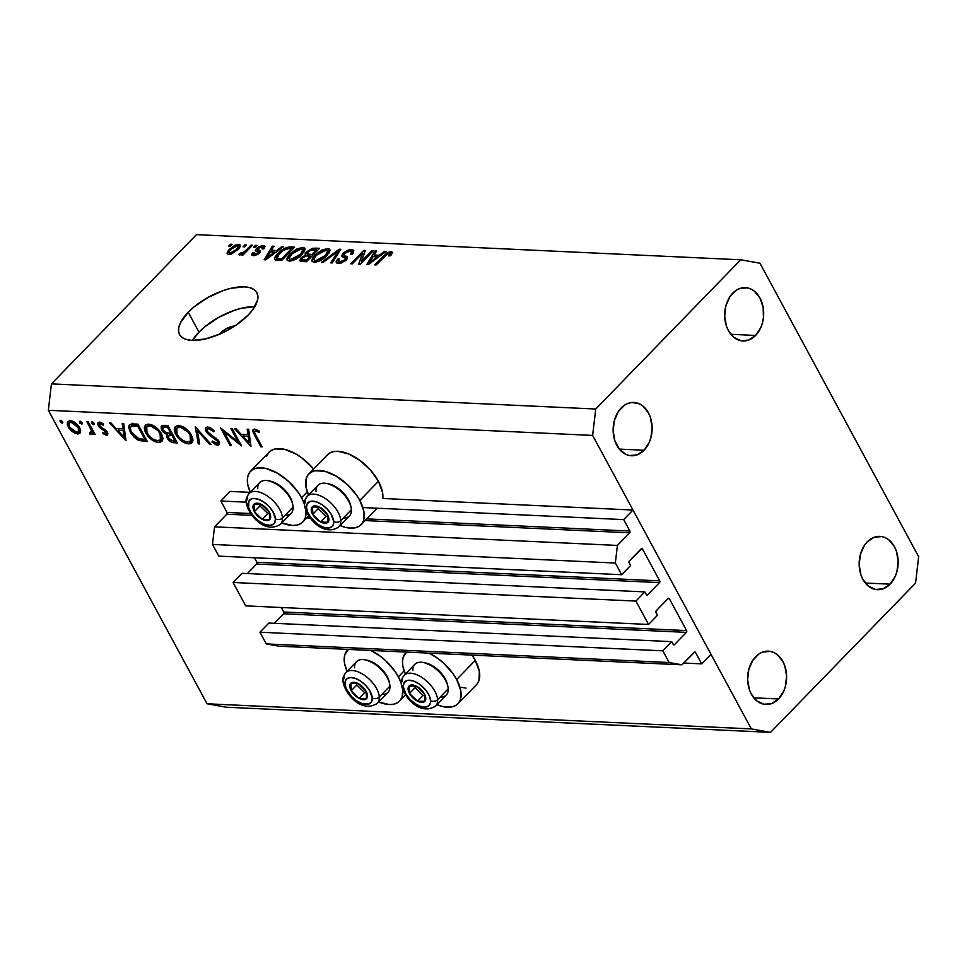 <?xml version="1.0" encoding="UTF-8"?>
<svg xmlns="http://www.w3.org/2000/svg" width="967" height="967" viewBox="0 0 967 967"><rect width="100%" height="100%" fill="white"/><g stroke="black" fill="none" stroke-linecap="round" stroke-linejoin="round"><path stroke-width="1.45" d="M230.122 491.429L220.827 501.003L246.138 502.163L220.827 501.003L227.015 512.437L250.538 513.525L227.015 512.437L220.827 501.003L230.122 491.429L250.175 492.36L230.122 491.429M362.927 507.554L623.691 519.605L632.986 510.032L382.811 498.476L632.986 510.032L710.987 654.296L701.691 663.858L695.503 652.423L694.064 652.35L695.503 652.423L694.91 651.939L681.953 664.812L669.14 662.516L662.818 650.827L671.739 641.653L673.479 644.711L674.507 644.614L686.401 632.37L283.536 613.767A1.257 0.919 92.6 0 0 283.742 612.002L686.606 630.605L669.394 598.766L668.112 598.537L656.218 610.781L655.856 612.111L657.487 615.278L648.567 624.464L245.703 605.862L233.059 582.485L635.923 601.087L644.844 591.901L646.585 594.959L647.6 594.862L659.506 582.617L256.642 564.027A1.257 0.919 92.6 0 0 256.847 562.262L659.712 580.865L642.499 549.026L641.061 548.954L642.499 549.026L641.895 548.543L629.312 561.041L628.961 562.359L630.593 565.538L621.66 574.724L615.35 563.036L617.405 545.424L629.674 532.805L365.067 520.584L629.674 532.805L629.88 531.04L623.691 519.605L362.927 507.554M366.711 518.892L629.88 531.04A1.257 0.919 -87.4 0 1 629.674 532.805L617.405 545.424L214.541 526.834L617.405 545.424L615.35 563.036L212.486 544.433L615.35 563.036L621.66 574.724L218.808 556.122L621.66 574.724L630.593 565.538L629.106 562.806A1.257 0.919 -87.4 0 1 629.312 561.041L641.218 548.797A1.257 0.919 -87.4 0 1 642.499 549.026L659.712 580.865A1.257 0.919 -87.4 0 1 659.506 582.617L256.642 564.027L247.383 573.552L256.642 564.027L256.847 562.262L659.712 580.865L659.506 582.617L647.6 594.862A1.257 0.919 -87.4 0 1 646.319 594.632L644.844 591.901L241.98 573.298L644.844 591.901L635.923 601.087L648.567 624.464L245.703 605.862L233.059 582.485L635.923 601.087L648.567 624.464L657.487 615.278L656.013 612.546A1.257 0.919 -87.4 0 1 656.218 610.781L668.112 598.537A1.257 0.919 -87.4 0 1 669.394 598.766L686.606 630.605A1.257 0.919 -87.4 0 1 686.401 632.37L283.536 613.767L274.277 623.292L283.536 613.767L283.742 612.002L686.606 630.605L686.401 632.37L674.507 644.614A1.257 0.919 -87.4 0 1 673.225 644.385L671.739 641.653L268.874 623.05L671.739 641.653L662.818 650.827L259.954 632.225L662.818 650.827L669.14 662.516L266.276 643.913L669.14 662.516L681.953 664.812L279.088 646.21L681.953 664.812L694.221 652.193A1.257 0.919 -87.4 0 1 695.503 652.423L701.691 663.858L683.693 663.024L701.691 663.858L710.987 654.296L632.986 510.032L623.691 519.605L629.88 531.04L366.711 518.892M226.81 514.202A1.257 0.919 92.6 0 0 227.015 512.437L226.81 514.202L214.541 526.834L212.486 544.433L218.808 556.122L212.486 544.433L214.541 526.834L226.81 514.202L251.904 515.363L226.81 514.202M310.189 518.046L306.781 517.889L310.189 518.046M254.418 557.766L256.847 562.262L254.418 557.766M646.439 594.814L647.6 594.862L646.439 594.814M241.98 573.298L233.059 582.485L241.98 573.298M281.312 607.506L283.742 612.002L281.312 607.506M673.334 644.554L674.507 644.614L673.334 644.554M268.874 623.05L259.954 632.225L266.276 643.913L279.088 646.21L266.276 643.913L259.954 632.225L268.874 623.05M219.4 334.256A12.559 5.464 151.6 0 1 220.416 333.119A12.559 5.464 151.6 0 1 234.848 325.903L225.988 328.937L219.122 334.618M471.739 654.732L475.256 660.388L456.666 679.523L453.148 673.866L443.805 663.289L438.353 658.781L429.106 653.136A36.42 19.207 44.2 0 1 456.666 679.523L475.256 660.388A36.42 19.207 -135.8 0 0 472.005 655.118M405.378 674.035A36.42 19.207 44.2 0 1 405.693 652.991A36.42 19.207 44.2 0 1 406.672 652.109L403.203 657.161L402.477 661.392L402.876 666.263L405.378 674.035M398.38 676.827A36.42 19.207 44.2 0 1 401.22 683.21L398.38 676.827L404.133 670.905L398.38 676.827L394.862 671.171L385.519 660.606L380.067 656.085L370.82 650.453A36.42 19.207 44.2 0 1 398.38 676.827M378.423 701.897L389.121 704.532L393.666 704.194L397.449 702.767L400.302 700.301L402.127 696.893L402.78 690.1A36.42 19.207 44.2 0 1 399.637 701.063A36.42 19.207 44.2 0 1 378.617 701.969M308.86 473.915A36.42 19.207 44.2 0 0 308.546 494.959L306.043 487.187L306.37 478.073L308.195 474.664L311.06 472.198L314.831 470.772L324.525 471.219L335.815 475.933L346.984 484.213L356.315 494.79L359.833 500.435L378.423 481.3A36.42 19.207 -135.8 0 0 352.29 455.638A36.42 19.207 -135.8 0 0 327.45 454.78L308.86 473.915A36.42 19.207 44.2 0 1 333.7 474.773A36.42 19.207 44.2 0 1 359.833 500.435L363.918 511.386L363.592 520.5L361.755 523.921L358.902 526.386L355.131 527.813L345.424 527.366L339.876 525.504M301.547 497.751A36.42 19.207 44.2 0 1 304.4 504.133L301.547 497.751L307.301 491.828L301.547 497.751L298.029 492.094L288.698 481.518L277.529 473.25L266.239 468.524L256.545 468.076L252.774 469.503L249.909 471.969L248.084 475.389L247.359 479.62L247.757 484.491L250.26 492.263A36.42 19.207 44.2 0 1 250.574 471.219A36.42 19.207 44.2 0 1 275.414 472.077A36.42 19.207 44.2 0 1 301.547 497.751M281.59 522.809L292.288 525.456L296.845 525.117L300.616 523.691L303.469 521.225L305.306 517.816L305.947 511.011A36.42 19.207 44.2 0 1 302.816 521.975A36.42 19.207 44.2 0 1 281.784 522.893M254.768 306.72A43.95 19.098 -28.4 0 0 198.984 332.128L188.227 312.232A43.95 19.098 151.6 0 1 227.741 289.133A43.95 19.098 151.6 0 1 256.896 292.711A43.95 19.098 151.6 0 1 248.229 315L235.984 325.154L228.708 329.65L221.032 333.542L205.657 338.897L192.203 340.408L186.849 339.622L182.703 337.834L179.922 335.126L178.605 331.584L178.822 327.342L180.551 322.591L188.227 312.232L193.883 307.035L207.748 297.582L223.196 290.571L230.787 288.335L244.252 286.836L249.607 287.622L253.753 289.399L256.533 292.119L257.838 295.66L257.633 299.891L252.725 309.754L248.229 315A43.95 19.098 151.6 0 1 208.715 338.099A43.95 19.098 151.6 0 1 179.56 334.522A43.95 19.098 151.6 0 1 188.227 312.232L198.984 332.128A43.95 19.098 -28.4 0 0 192.445 340.42L198.984 332.128L204.641 326.931L218.506 317.478L233.954 310.48L241.545 308.243L255.01 306.732M732.744 293.17A26.689 19.485 -87.4 0 1 745.412 287.646A26.689 19.485 -87.4 0 1 762.915 306.14A26.689 19.485 -87.4 0 1 755.602 335.452L730.847 334.304L755.602 335.452L760.787 327.62L762.455 322.845L763.434 317.756L763.156 307.373L759.977 298.041L754.405 291.188L750.96 289.036L747.273 287.852L739.658 288.553L736.044 290.402L729.88 296.748L725.891 305.765L724.682 316.088L726.447 326.133L728.369 330.569L733.953 337.423L741.085 340.759L748.688 340.058L755.602 335.452A26.689 19.485 -87.4 0 1 742.946 340.964A26.689 19.485 -87.4 0 1 725.443 322.47A26.689 19.485 -87.4 0 1 732.744 293.17M867.23 541.883A26.689 19.485 -87.4 0 1 879.885 536.371A26.689 19.485 -87.4 0 1 897.4 554.865A26.689 19.485 -87.4 0 1 890.087 584.165L865.332 583.028L890.087 584.165L895.273 576.332L896.941 571.57L898.15 561.247L896.385 551.202L894.463 546.766L888.891 539.912L885.446 537.761L881.747 536.576L874.144 537.277L867.23 541.883L864.365 545.461L860.376 554.49L859.167 564.801L860.932 574.857L862.854 579.293L868.439 586.147L875.57 589.483L883.173 588.782L890.087 584.165A26.689 19.485 -87.4 0 1 877.432 589.689A26.689 19.485 -87.4 0 1 859.929 571.195A26.689 19.485 -87.4 0 1 867.23 541.883M755.686 656.69A26.689 19.485 -87.4 0 1 768.342 651.166A26.689 19.485 -87.4 0 1 785.857 669.66A26.689 19.485 -87.4 0 1 778.544 698.972L753.789 697.823L778.544 698.972L783.729 691.139L785.397 686.365L786.606 676.054L784.841 665.997L782.919 661.561L777.335 654.707L773.902 652.556L770.203 651.371L762.6 652.072L758.986 653.922L752.822 660.268L748.833 669.285L747.624 679.608L749.389 689.652L751.311 694.088L756.895 700.942L764.027 704.278L771.63 703.577L778.544 698.972A26.689 19.485 -87.4 0 1 765.888 704.484A26.689 19.485 -87.4 0 1 748.385 685.99A26.689 19.485 -87.4 0 1 755.686 656.69M621.201 407.965A26.689 19.485 -87.4 0 1 633.868 402.441A26.689 19.485 -87.4 0 1 651.371 420.935A26.689 19.485 -87.4 0 1 644.058 450.247L619.303 449.099L644.058 450.247L649.244 442.415L650.912 437.652L652.121 427.329L650.356 417.273L648.434 412.836L642.862 405.983L639.417 403.831L631.91 402.49L628.115 403.348L624.501 405.197L618.336 411.543L614.347 420.56L613.138 430.883L614.903 440.928L619.363 449.184L625.842 454.369L629.541 455.554L637.144 454.865L644.058 450.247A26.689 19.485 -87.4 0 1 631.403 455.759A26.689 19.485 -87.4 0 1 613.9 437.265A26.689 19.485 -87.4 0 1 621.201 407.965M759.953 263.217L918.65 556.714L915.568 583.113L770.554 732.357L226.266 707.215L207.047 703.783L751.335 728.913L592.638 435.416L48.35 410.286L207.047 703.783L48.35 410.286L51.432 383.887L595.732 409.017L740.734 259.785L196.446 234.643L51.432 383.887L196.446 234.643L740.734 259.785L759.953 263.217L918.65 556.714L915.568 583.113L770.554 732.357L751.335 728.913L207.047 703.783L226.266 707.215L770.554 732.357L751.335 728.913L592.638 435.416L595.732 409.017L51.432 383.887L48.35 410.286L592.638 435.416L595.732 409.017L740.734 259.785L759.953 263.217M238.184 442.076L230.787 428.405L232.14 428.478L241.557 445.884L223.945 431.705L231.355 445.412L230.013 445.352L220.597 427.934L238.184 442.076L220.597 427.934L230.013 445.352L231.355 445.412L223.945 431.705L241.557 445.884L232.14 428.478L230.787 428.405L238.184 442.076L239.03 441.218L238.184 442.076M205.983 431.427L205.463 428.115L207.325 426.906L211.072 428.139L214.336 430.919L213.55 431.753L208.691 428.695L207.095 429.384L207.035 430.774L209.38 433.724L218.034 439.9L219.606 442.91L219.207 444.663L216.185 444.929L211.93 442.076L212.571 441.061L217.091 443.418L217.913 442.934L217.708 441.327L208.485 434.388L205.983 431.427L217.708 441.327L216.705 443.43L212.571 441.061L211.93 442.076L217.515 445.207L219.207 444.663L219.013 441.315L207.337 431.512L207.264 429.155L208.691 428.695L213.55 431.753L214.336 430.919L207.724 426.906L205.862 427.487L205.983 431.427L206.95 430.424L205.983 431.427M195.213 426.761L211.169 444.482L209.73 444.409L197.304 430.46L199.722 443.95L198.283 443.889L195.213 426.761L198.283 443.889L199.722 443.95L197.304 430.46L209.73 444.409L211.169 444.482L195.213 426.761M178.605 425.565L181.977 426.35L188.94 431.475L192.24 436.782L192.711 441.411L190.692 443.587L186.982 443.648L183.379 442.197L178.182 437.93L175.245 433.458L174.229 429.312L175.353 426.52L178.605 425.565L175.269 426.592L175.692 434.364C179.185 440.033 183.5 443.2 188.625 443.877L191.913 442.789L191.418 435.005C187.949 429.408 183.67 426.266 178.605 425.565M148.604 424.175L151.976 424.96L158.939 430.085L162.238 435.404L162.71 440.033L160.691 442.197L156.98 442.27L153.378 440.819L148.181 436.552L145.243 432.08L144.228 427.934L145.352 425.129L148.604 424.175L145.268 425.214L145.691 432.974C149.184 438.643 153.499 441.81 158.624 442.487L161.912 441.411L161.416 433.615C157.947 428.03 153.668 424.876 148.604 424.175M123.679 423.461L125.976 440.541L109.44 422.809L110.903 422.869L116.137 428.562L122.942 428.877L122.205 423.401L123.679 423.461L122.205 423.401L122.942 428.877L116.137 428.562L110.903 422.869L109.44 422.809L125.783 440.541L123.679 423.461M60.57 420.331L60.111 421.721L61.259 420.536L60.111 421.721L62.142 423.232L62.613 421.842L60.57 420.331L61.683 420.802L62.819 422.398L62.372 423.22L60.498 422.289L60.051 420.5M266.674 456.255L268.5 452.834L271.364 450.368L275.136 448.942L284.83 449.389L296.12 454.115L301.825 457.875L313.598 469.031A36.42 19.207 -135.8 0 0 269.164 452.085L250.574 471.219M326.786 455.53L329.65 453.064L333.422 451.637L337.967 451.299L348.676 453.946L360.111 460.57L370.566 470.18L378.423 481.3L382.509 492.263L382.811 498.476A36.42 19.207 -135.8 0 0 378.423 481.3L359.833 500.435A36.42 19.207 44.2 0 1 361.102 524.67A36.42 19.207 44.2 0 1 340.07 525.589M436.709 704.58L442.257 706.442L451.952 706.889L455.735 705.463L458.588 702.997L460.413 699.588L460.739 690.474L456.666 679.523A36.42 19.207 44.2 0 1 457.923 703.746L476.513 684.612A36.42 19.207 -135.8 0 0 475.256 660.388L479.33 671.34L479.003 680.454L477.178 683.862M465.997 688.093L460.848 687.307M79.596 427.595L80.539 430.001L80.152 432.914L78.061 433.953L74.93 433.337L69.008 428.308L67.303 424.573L67.376 422.482L69.322 420.838L72.803 421.334L76.659 423.884L79.596 427.595C77.094 423.546 74.024 421.274 70.373 420.79L67.932 421.515L68.246 427.076L72.199 431.669L77.493 433.953L79.91 433.228L80.539 432.044L79.596 427.595M79.995 421.225L79.536 422.627L80.684 421.431L79.536 422.627L81.566 424.126L82.255 423.413L81.566 424.126L82.026 422.736L80.539 421.358L82.026 422.736L81.99 424.054L79.923 423.183L79.463 421.407M91.273 434.594L93.654 431.753L92.808 432.624L93.823 434.485L94.669 433.627L93.823 434.485L95.165 434.558L88.287 421.83L86.945 421.769L88.287 421.83L95.165 434.558L93.823 434.485L92.808 432.624L92.01 434.461L89.858 434.098L89.871 432.781L91.539 432.515L91.514 430.871L86.945 421.769L91.381 430.4L89.858 434.098L92.349 434.207M92.107 421.793L91.647 423.183L92.808 421.987L91.647 423.183L93.678 424.694L94.379 423.981L93.678 424.694L94.15 423.292L92.651 421.914L94.15 423.292L94.101 424.61L92.034 423.739L91.587 421.963M107.337 432.08L107.905 433.99L106.89 435.259L102.587 433.349L102.901 432.297L105.79 433.712L106.165 432.406L98.912 426.689L97.691 424.235L98.368 422.325L100.411 422.277L103.529 423.993L103.264 425.129L99.734 423.8L99.541 425.649L107.337 432.08L105.766 430.097L100.568 426.882L99.806 427.644L106.019 432.08L105.524 433.724L102.901 432.297L102.587 433.349L106.37 435.283L107.893 433.712L106.37 435.283L107.555 434.932L107.337 432.08M130.182 432.044L128.635 427.088L129.433 424.743L131.79 423.921L137.906 424.126L147.322 441.532L137.87 439.961L134.002 437.12L130.182 432.044L139.188 440.541L147.322 441.532L137.906 424.126L129.397 424.767L130.182 432.044L131.053 431.137L130.182 432.044M163.846 425.323L167.907 425.504L177.324 442.922L171.63 442.257L167.92 439.236L166.65 436.637L167.025 434.618L163.338 432.225L161.259 429.01L161.199 426.435L163.846 425.323L161.525 425.976L161.731 430.037L167.025 434.618L167.291 438.244C169.346 441.339 171.715 442.85 174.398 442.777L177.324 442.922L167.907 425.504L163.846 425.323M248.676 429.239L250.973 446.319L234.449 428.574L235.912 428.647L241.146 434.328L247.939 434.642L247.201 429.167L248.676 429.239L247.201 429.167L247.939 434.642L241.146 434.328L235.912 428.647L234.449 428.574L250.973 446.319L248.676 429.239M255.518 430.859L254.49 431.487L254.78 433.095L262.13 446.839L260.788 446.766L252.762 431.367L253.124 429.469L254.623 429.07L259.325 431.246L259.265 432.551L255.518 430.859L259.265 432.551L259.325 431.246L254.623 429.07L253.064 429.529L254.43 435.017L260.788 446.766L262.13 446.839L255.868 435.247C254.236 432.878 254.116 431.415 255.518 430.859L256.303 429.469M361.38 261.404L371.739 250.731L373.298 250.804L360.28 264.196L358.624 264.124L362.673 253.161L352.29 263.834L350.731 263.761L363.749 250.368L365.417 250.441L361.38 261.404L365.417 250.441L363.749 250.368L350.731 263.761L352.29 263.834L362.673 253.161L358.624 264.124L360.28 264.196L373.298 250.804L371.739 250.731L372.319 251.819L371.739 250.731L361.38 261.404L361.96 262.48L361.38 261.404M342.983 253.306L347.165 250.477L350.55 249.631L353.632 250.332L353.499 252.605L352.121 254.369L350.392 254.478L351.553 252.665L351.021 251.444L348.616 251.251L345.751 252.375L343.865 254.889L347.516 257.089L346.67 259.555L341.363 262.964L336.879 263.048L336.153 261.634L337.701 259.156L339.429 259.059L338.39 261.017L340.154 261.815L343.055 261.09L345.412 259.071L345.437 258.056L341.726 256.05L342.983 253.306L342.197 256.606L345.642 258.419L344.808 259.797L339.888 261.803L338.462 261.259L339.429 259.059L337.701 259.156L336.262 262.492L338.426 263.375L346.343 259.905L347.516 257.077L343.901 254.974L344.578 253.33L349.849 251.178L351.48 251.891L350.392 254.478L352.121 254.369L353.789 250.562L351.505 249.619L353.293 252.931L351.505 249.619L342.983 253.306L345.678 258.274L342.983 253.306M321.455 262.408L339.187 249.232L340.807 249.305L332.273 262.903L330.666 262.831L338.559 250.84L323.075 262.48L321.455 262.408L323.075 262.48L338.559 250.84L330.666 262.831L332.273 262.903L340.807 249.305L339.187 249.232L339.961 250.658L339.187 249.232L321.455 262.408M327.583 248.519L329.578 249.172L330.013 250.344L327.027 255.481L318.687 261.332L314.577 262.262L312.208 261.537L311.845 259.797L313.381 256.92L321.189 250.356L327.583 248.519L321.189 250.356L314.988 255.095L311.966 261.211L314.227 262.262C319.074 261.731 323.329 259.482 327.027 255.481L329.965 250.816L329.82 249.498L327.583 248.519L329.542 252.121L327.583 248.519M302.647 247.371L304.641 248.023L305.076 249.196L302.091 254.333L293.75 260.183L289.653 261.114L287.272 260.389L286.909 258.648L288.444 255.772L296.253 249.208L302.647 247.371L296.253 249.208L290.052 253.946L287.03 260.063L289.29 261.102C294.137 260.582 298.404 258.322 302.091 254.333L305.028 249.667L304.883 248.35L302.647 247.371L304.605 250.973L302.647 247.371M276.671 250.526L281.868 246.585L283.488 246.658L265.683 259.833L264.16 259.76L272.38 246.15L273.999 246.222L271.425 250.284L276.671 250.526L271.425 250.284L273.999 246.222L272.38 246.15L264.16 259.76L265.683 259.833L283.488 246.658L281.868 246.585L282.364 247.504L281.868 246.585L276.671 250.526L277.13 251.372L276.671 250.526M228.647 246.126L230.497 244.216L232.056 244.288L230.206 246.198L228.647 246.126L230.206 246.198L232.056 244.288L230.497 244.216L231.089 245.292L230.497 244.216L228.647 246.126M229.372 249.353L234.884 245.267L238.039 244.409L240.034 244.929L239.925 247.02L238.269 249.196L231.717 253.934L229.01 254.502L227.124 253.729L227.354 251.94L229.372 249.353L227.148 253.765L228.756 254.49L237.846 249.643L240.167 245.135L238.559 244.409L239.949 246.972L238.559 244.409L229.372 249.353L229.989 250.501L229.372 249.353M243.055 246.79L244.917 244.881L246.476 244.953L244.615 246.863L243.055 246.79L244.615 246.863L246.476 244.953L244.917 244.881L245.497 245.956L244.917 244.881L243.055 246.79M246.053 250.211L250.961 245.159L252.52 245.231L243.055 254.974L241.496 254.901L243.007 253.342L240.324 254.853L238.644 254.623L240.457 253.04L243.116 252.677L246.053 250.211L243.841 252.182L238.523 254.394L239.478 254.986L243.007 253.342L241.496 254.901L243.055 254.974L252.52 245.231L250.961 245.159L251.541 246.234L250.961 245.159L246.053 250.211L246.633 251.287L246.053 250.211M253.584 247.286L255.433 245.364L256.992 245.437L255.131 247.347L253.584 247.286L255.131 247.347L256.992 245.437L255.433 245.364L256.013 246.44L255.433 245.364L253.584 247.286M254.744 254.236L254.321 252.58L252.592 252.689L254.188 255.626L252.592 252.689L251.71 254.925L253.451 255.639L259.603 253.016L260.449 250.936L258.685 249.849L260.087 252.447L257.742 249.244L258.237 248.35L261.731 246.936L262.13 248.942L263.858 248.845L264.873 246.21L263.193 245.545L256.448 248.519L259.132 253.475L256.448 248.519L257.911 247.262L262.432 245.558L264.97 246.5L263.858 248.845L262.13 248.942L262.831 247.516L261.731 246.936L258.237 248.35L257.766 249.305L260.123 250.586L260.449 251.807L255.711 255.348L252.822 255.566L251.625 254.369L252.592 252.689L254.321 252.58L253.777 253.777L254.744 254.236L257.863 253.136L258.068 252.218L255.348 250.683L256.448 248.519L255.373 250.743L258.153 252.302L257.863 253.136L253.813 253.874L254.72 255.566M277.88 253.475L286.341 247.54L294.597 247.177L281.578 260.57L274.664 259.555L274.966 257.222L277.88 253.475C274.87 256.315 273.975 258.491 275.208 260.014L281.578 260.57L294.597 247.177L290.173 246.972L291.079 248.652L290.173 246.972C285.567 247.334 281.47 249.498 277.88 253.475L278.484 254.587L277.88 253.475M306.551 251.831L312.389 248.314L319.533 248.326L306.515 261.719L300.761 261.368L299.734 260.546L301.45 257.536L305.427 255.215L305.125 253.801L306.551 251.831L305.427 255.215L301.015 257.947L299.818 260.788L306.515 261.719L319.533 248.326L314.916 248.108L315.822 249.788L314.916 248.108L306.551 251.831L307.24 253.112L306.551 251.831M379.33 255.264L384.528 251.323L386.147 251.408L368.342 264.571L366.831 264.499L375.051 250.888L376.671 250.961L374.096 255.022L379.33 255.264L374.096 255.022L376.671 250.961L375.051 250.888L366.831 264.499L368.342 264.571L386.147 251.408L384.528 251.323L385.023 252.242L384.528 251.323L379.33 255.264L379.789 256.11L379.33 255.264M389.677 253.016L388.722 255.88L390.45 255.784L392.687 252.508L391.272 251.456L392.336 253.439L391.272 251.456L392.687 252.508L390.45 255.784L388.722 255.88L390.245 253.209L387.767 253.559L376.26 264.934L374.7 264.873L387.03 252.786L391.272 251.456L383.536 255.772L374.7 264.873L376.26 264.934L387.138 253.958L389.677 253.016L391.212 254.962M237.169 245.799L238.112 246.222L235.09 246.307L231.028 249.329L229.227 251.734L230.146 253.1C228.647 252.544 228.937 251.287 231.028 249.329L237.169 245.799C238.68 246.355 238.378 247.612 236.286 249.583L236.842 250.622L236.286 249.583L230.146 253.1L230.762 254.236L229.203 252.677L230.134 254.394M243.587 254.418L243.007 253.342L243.587 254.418M238.523 254.394L239.478 254.986M241.218 254.454L240.457 253.04L241.218 254.454M241.81 254.116L241.339 253.257L241.81 254.116M244.53 253.451L243.841 252.182L244.53 253.451M263.193 245.545L264.499 247.963L263.193 245.545M261.731 246.936L263.592 248.857M257.79 249.353L259.712 252.895M258.685 249.849L257.742 249.244M258.358 254.079L257.863 253.136L258.358 254.079M258.89 253.668L258.153 252.302L258.89 253.668M273.153 247.564L272.38 246.15L273.153 247.564M272.331 251.964L271.425 250.284L272.331 251.964M274.64 252.073L269.442 255.904L269.89 256.726L269.442 255.904L266.276 258.407L266.662 259.108L266.276 258.407L270.422 251.879L274.64 252.073L275.075 252.883L274.64 252.073L270.422 251.879L266.276 258.407L274.64 252.073M277.046 258.443L281.542 258.926L291.514 248.664L286.921 248.652L283.911 249.861L278.182 254.937L276.888 256.92L277.046 258.443L279.427 253.572L283.198 250.32L288.843 248.543L291.514 248.664L292.094 249.74L291.514 248.664L281.542 258.926L282.122 260.002L281.542 258.926L278.907 258.805L279.814 260.486L278.907 258.805L277.046 258.443L278.109 260.413L276.816 258.189L278.012 260.401M290.656 255.07L290.052 253.946L290.656 255.07M296.736 250.115L296.253 249.208L296.736 250.115M300.556 254.236L290.801 259.543L291.526 260.885L289.157 258.745L289.278 257.113L291.563 254.055L301.148 248.93L302.792 249.691L300.556 254.236L301.124 255.288L300.556 254.236L302.611 251.577L302.816 249.74L301.619 248.978L298.694 249.305L292.505 253.136L289.036 258.455L290.511 259.519L294.004 258.914L300.556 254.236M302.973 261.561L301.015 257.947L302.973 261.561M305.862 256.025L305.427 255.215L305.862 256.025M310.359 256.086L306.479 260.087L307.059 261.163L306.479 260.087L303.928 259.966L304.835 261.646L303.928 259.966L301.982 259.494L302.792 257.802L305.959 256.013L310.359 256.086L310.951 257.162L310.359 256.086L306.406 255.953L302.792 257.802L302.03 259.567L306.479 260.087L310.359 256.086M316.451 249.824L311.882 254.514L312.462 255.59L311.882 254.514L309.017 254.381L309.923 256.062L309.017 254.381L307.216 253.85L308.122 251.891L311.688 249.776L316.451 249.824L317.031 250.9L316.451 249.824L310.697 250.09L308.122 251.891L307.192 253.813L311.882 254.514L316.451 249.824M315.593 256.219L314.988 255.095L315.593 256.219M321.673 251.263L321.189 250.356L321.673 251.263M325.492 255.397L315.738 260.691L316.463 262.045L314.082 259.893L314.215 258.274L316.499 255.215L326.072 250.078L327.728 250.852L325.492 255.397L326.06 256.436L325.492 255.397L327.547 252.725L327.571 250.622L325.528 250.09L322.265 250.985L316.136 255.602L314.215 258.274L314.118 259.954L315.738 260.691L318.941 260.063L325.492 255.397M337.749 254.176L337.108 252.979L337.749 254.176M339.151 251.94L338.559 250.84L339.151 251.94M347.298 258.685L345.872 256.037L347.298 258.685M338.45 260.546L337.701 259.156L338.45 260.546M340.626 263.169L339.888 261.803L340.626 263.169M345.352 260.812L344.808 259.797L345.352 260.812M346.404 259.833L345.642 258.419M363.713 255.083L362.673 253.161L363.713 255.083M364.752 252.23L363.749 250.368L364.752 252.23M375.812 252.314L375.051 250.888L375.812 252.314M375.003 256.702L374.096 255.022L375.003 256.702M377.299 256.811L372.102 260.643L372.549 261.465L372.102 260.643L368.947 263.145L369.321 263.858L368.947 263.145L373.081 256.618L377.299 256.811L377.746 257.621L377.299 256.811L373.081 256.618L368.947 263.145L377.299 256.811M384.117 256.859L383.536 255.772L384.117 256.859M230.146 253.1L235.017 250.767L237.846 247.673L238.1 246.21L239.163 248.156M347.093 671.34L344.59 663.58L344.192 658.696L344.917 654.466L348.386 649.413A36.42 19.207 44.2 0 0 347.407 650.295A36.42 19.207 44.2 0 0 347.093 671.34M457.923 703.746A36.42 19.207 44.2 0 1 436.903 704.665M80.636 430.726L77.493 433.953L80.636 430.726M72.96 430.883L72.199 431.669L72.96 430.883M69.141 426.157L68.246 427.076L69.141 426.157L69.588 427.124L69.322 422.954L72.368 421.177L71.232 422.349L78.242 427.523L79.052 426.689L78.242 427.523L78.46 431.826L76.659 432.394L69.588 427.124L73.927 431.5L78.122 432.092L79.004 430.69L78.702 428.502L75.063 423.909L72.114 422.47L69.757 422.627L68.923 423.631L69.141 426.145M71.026 420.742L71.377 421.963M79.983 429.952L80.612 430.073M90.91 433.023L89.858 434.098L90.91 433.023M93.195 430.907L90.68 433.035M92.373 429.372L91.381 430.4L92.373 429.372M90.1 425.178L89.254 426.048L90.1 425.178M103.3 432.612L102.587 433.349L103.3 432.612M107.397 432.201L105.524 433.724M106.817 431.258L106.019 432.08L106.817 431.258M105.79 430.11L105.028 430.907L105.79 430.11M103.614 428.623L102.744 429.517L103.614 428.623M98.235 425.661L99.806 427.644L100.556 426.87L99.541 425.649L100.375 423.691L103.264 425.129L103.529 423.993L99.456 422.132L98.054 422.567L98.235 425.661L99.25 424.61L98.235 425.661M101.402 422.639L100.375 423.691L101.402 422.639M99.504 423.957L100.375 423.691M124.223 427.547L122.942 428.877L124.223 427.547M124.054 437.144L117.817 430.375L119.437 428.707L117.817 430.375L123.184 430.617L124.465 429.3L123.184 430.617L124.054 437.144L125.335 435.827L124.054 437.144L123.184 430.617L117.817 430.375L124.054 437.144M146.186 439.441L144.288 441.387L146.186 439.441M140.433 439.272L139.188 440.541L140.433 439.272M132.552 424.888L132.382 423.897M132.346 423.256L132.769 425.625M137.519 425.843L145.014 439.683L145.848 438.813L145.014 439.683L139.079 438.933L131.536 432.104C129.88 429.046 129.953 427.015 131.754 426.012L133.772 423.933L131.754 426.012L135.803 425.77L137.423 424.102L135.803 425.77L138.366 424.972L137.519 425.843L131.161 426.35L130.327 428.284L131.041 431.101L133.784 435.307L136.891 437.906L145.014 439.683L137.519 425.843M130.968 426.52L131.754 426.012M162.903 438.667L158.624 442.487L162.335 438.667L161.525 438.583L163.085 438.655M146.573 432.08L145.691 432.974L146.573 432.08M148.048 425.516L147.939 424.175M147.951 424.102L148.072 425.661M160.703 438.438L161.537 438.583M157.585 440.698C153.427 440.154 149.909 437.592 147.044 433.047L146.682 426.918L150.949 424.598L149.619 425.963C153.741 426.507 157.222 429.034 160.075 433.567L160.897 432.72L160.075 433.567L160.413 439.731L157.585 440.698L159.76 440.251L161.247 437.676L160.449 434.304L158.056 430.69L150.937 426.145L147.891 426.169L146.102 427.825L146.368 431.572L149.087 435.936L153.318 439.32L157.585 440.698M176.224 440.892L174.398 442.777L176.224 440.892M168.246 437.277L167.291 438.244L168.246 437.277M170.663 433.7L168.548 435.887L171.086 435.452L172.501 434.002L171.086 435.452L172.839 434.618L171.993 435.488L175.003 441.073L173.178 440.988L168.621 438.281L168.536 435.899M168.125 433.494L167.025 434.618L168.125 433.494M162.686 429.058L161.731 430.037L162.686 429.058M175.849 440.203L175.003 441.073L175.849 440.203M171.026 433.7L167.218 433.325L163.085 430.097L163.012 427.607L165.611 427.136L167.231 425.48L165.611 427.136L167.521 427.233L168.367 426.362L167.521 427.233L171.026 433.7L171.872 432.829L171.026 433.7L167.521 427.233L162.891 427.752L162.879 429.686L164.922 432.189L171.026 433.7M168.621 438.281L171.111 440.565L175.003 441.073L171.993 435.488L168.657 435.791L168.621 438.281M192.904 440.058L188.625 443.877L192.336 440.045L191.526 439.973L193.086 440.045M176.574 433.458L175.692 434.364L176.574 433.458M178.049 426.894L177.94 425.565M177.952 425.492L178.073 427.039M190.704 439.828L191.539 439.973M187.586 442.088C183.428 441.532 179.91 438.982 177.046 434.425L176.683 428.296L180.95 425.988L179.62 427.354C183.742 427.885 187.223 430.424 190.076 434.945L190.898 434.098L190.076 434.945L190.414 441.121L187.586 442.088L190.523 441.012L191.236 439.066L190.451 435.682L188.045 432.08L180.938 427.535L177.892 427.559L176.103 429.215L176.369 432.962L179.088 437.326L183.319 440.71L187.586 442.088M210.443 443.672L209.73 444.409L210.443 443.672M198.03 429.723L197.304 430.46L198.03 429.723M199.492 442.644L198.283 443.889L199.492 442.644M209.875 427.474L208.691 428.695L209.875 427.474M219.63 443.031L217.515 445.207L219.63 443.031M212.764 441.23L211.93 442.076L212.764 441.23M219.195 441.653L216.705 443.43M218.518 440.505L217.708 441.327L218.518 440.505M216.27 438.244L215.508 439.03L216.27 438.244M213.369 436.359L212.559 437.205L213.369 436.359M224.634 431.004L223.945 431.705L224.634 431.004M230.859 444.482L230.013 445.352L230.859 444.482M249.232 433.325L247.939 434.642L249.232 433.325M249.063 442.922L242.814 436.153L244.433 434.485L242.814 436.153L248.181 436.395L249.462 435.077L248.181 436.395L249.063 442.922L250.344 441.605L249.063 442.922L248.181 436.395L242.814 436.153L249.063 442.922M261.622 445.908L260.788 446.766L261.622 445.908M255.276 434.135L254.43 435.017L255.276 434.135M257.621 430.134L256.63 431.149L257.621 430.134M312.74 512.317L312.667 514.359A10.988 5.79 44.2 0 1 311.265 510.044L312.692 510.395L312.74 512.317L312.692 510.395L311.265 510.044L312.667 514.359L318.24 520.584L324.912 523.304L327.982 522.253L328.768 520.923L328.538 517.079L326.048 512.57L321.975 508.606L315.302 505.886L312.232 506.938L311.265 510.044A10.988 5.79 44.2 0 1 312.232 506.938A10.988 5.79 44.2 0 1 319.666 507.167A10.988 5.79 44.2 0 1 327.547 514.831A10.988 5.79 44.2 0 1 327.982 522.253A10.988 5.79 44.2 0 1 320.548 522.023L327.982 522.253L327.547 514.831L319.666 507.167L312.232 506.938L312.692 510.395L312.232 506.938L319.666 507.167L327.547 514.831L327.994 522.253L320.548 522.023A10.988 5.79 44.2 0 1 312.667 514.359L320.548 522.023L326.121 516.281L327.813 516.33L326.121 516.281L320.548 522.023L312.667 514.359L312.74 512.317M337.556 527.861A21.975 11.592 -135.8 0 0 340.771 520.645A21.975 11.592 44.2 0 1 338.837 526.846L349.474 515.907A21.975 11.592 -135.8 0 0 351.408 509.706A21.975 11.592 44.2 0 1 343.333 518.01M304.424 504.822A5.028 3.699 -3.4 0 0 306.466 507.566A16.959 8.933 44.2 0 1 319.424 503.142A16.959 8.933 44.2 0 1 333.748 521.624A16.959 8.933 44.2 0 1 320.79 526.048A16.959 8.933 44.2 0 1 306.466 507.566A5.028 3.699 176.6 0 1 304.424 504.822A5.028 3.699 176.6 0 1 305.391 502.417A21.975 11.592 44.2 0 1 307.325 496.216A21.975 11.592 44.2 0 1 326.81 499.54A21.975 11.592 44.2 0 1 340.771 520.645A5.028 3.699 176.6 0 1 333.748 521.624L332.974 525.48L331.826 526.81L328.248 528.03L323.437 527.208L318.107 524.465L310.939 517.72L307.76 512.486L306.466 507.566L307.24 503.71L309.972 501.522L311.966 501.16L316.777 501.982L322.108 504.726L327.124 508.98L331.077 514.081L333.748 521.624A5.028 3.699 -3.4 0 0 340.771 520.645L351.408 509.706L340.771 520.645A21.975 11.592 -135.8 0 0 328.006 500.459A21.975 11.592 -135.8 0 0 308.606 495.213M316.028 491.478A21.975 11.592 44.2 0 1 326.363 483.427A21.975 11.592 44.2 0 1 351.081 507.445A21.975 11.592 44.2 0 1 351.408 509.706A21.975 11.592 -135.8 0 0 337.435 488.601A21.975 11.592 -135.8 0 0 317.95 485.277L307.325 496.216C304.847 499.697 303.88 502.55 304.424 504.798C306.092 517.454 323.304 537.398 338.837 526.846M328.127 483.754L337.314 487.743L343.188 492.711L347.818 498.682L350.67 505.536M351.081 507.445L350.658 505.475A19.848 10.456 -135.8 0 0 328.345 483.79L326.363 483.427M318.24 508.618L326.121 516.281L318.24 508.618L312.667 514.359L318.24 508.618L318.143 506.938L318.24 508.618M409.573 691.393L409.5 693.448A10.988 5.79 44.2 0 1 408.086 689.12L409.524 689.471L409.573 691.393L409.524 689.471L408.086 689.12L408.509 691.2L410.987 695.708L415.073 699.673L419.654 702.03L423.498 702.151L424.815 701.329L425.782 698.234L424.368 693.907L418.796 687.682L412.135 684.962L409.053 686.014L408.086 689.12A10.988 5.79 44.2 0 1 409.053 686.014A10.988 5.79 44.2 0 1 416.499 686.256A10.988 5.79 44.2 0 1 424.368 693.907A10.988 5.79 44.2 0 1 424.815 701.329A10.988 5.79 44.2 0 1 417.381 701.099L424.815 701.329L424.368 693.907L416.499 686.256L409.053 686.014L409.524 689.471L409.053 686.014L416.499 686.256L424.368 693.907L424.815 701.329L417.381 701.099A10.988 5.79 44.2 0 1 409.5 693.448L417.381 701.099L422.954 695.358L424.646 695.418L422.954 695.358L417.381 701.099L409.5 693.448L409.573 691.393M434.388 706.937A21.975 11.592 -135.8 0 0 437.592 699.733A21.975 11.592 44.2 0 1 435.67 705.934L446.307 694.983A21.975 11.592 -135.8 0 0 448.229 688.782A21.975 11.592 44.2 0 1 440.166 697.086M435.67 705.934C420.125 716.474 402.925 696.542 401.245 683.887A5.028 3.699 -3.4 0 0 403.287 686.643A16.959 8.933 44.2 0 1 416.257 682.218A16.959 8.933 44.2 0 1 430.581 700.7A16.959 8.933 44.2 0 1 417.611 705.136A16.959 8.933 44.2 0 1 403.287 686.643A5.028 3.699 176.6 0 1 401.257 683.899A5.028 3.699 176.6 0 1 402.224 681.505A21.975 11.592 44.2 0 1 404.146 675.304A21.975 11.592 44.2 0 1 423.631 678.629A21.975 11.592 44.2 0 1 437.592 699.733A5.028 3.699 176.6 0 1 430.581 700.7L430.448 702.804L428.659 705.886L425.081 707.107L420.258 706.285L414.94 703.541L409.923 699.298L405.971 694.197L403.287 686.643L404.073 682.799L406.805 680.599L408.787 680.248L413.61 681.07L418.929 683.814L426.096 690.547L429.275 695.793L430.581 700.7A5.028 3.699 -3.4 0 0 437.592 699.733L448.229 688.782L437.592 699.733A21.975 11.592 -135.8 0 0 424.839 679.547A21.975 11.592 -135.8 0 0 405.427 674.289M412.861 670.554A21.975 11.592 44.2 0 1 423.195 662.504A21.975 11.592 44.2 0 1 447.914 686.522A21.975 11.592 44.2 0 1 448.229 688.782A21.975 11.592 -135.8 0 0 434.268 667.677A21.975 11.592 -135.8 0 0 414.783 664.353L404.146 675.304C401.668 678.774 400.701 681.638 401.245 683.887M424.96 662.83L434.147 666.819L440.021 671.787L444.639 677.758L447.503 684.612M447.914 686.522L447.491 684.563A19.848 10.456 -135.8 0 0 425.166 662.866L423.195 662.504M415.073 687.706L422.954 695.358L415.073 687.706L409.5 693.448L415.073 687.706L414.976 686.026L415.073 687.706M351.287 688.709L351.214 690.752A10.988 5.79 44.2 0 1 349.8 686.425L351.239 686.775L351.287 688.709L351.239 686.775L349.8 686.425L350.223 688.504L352.701 693.013L356.787 696.977L363.447 699.697L366.529 698.645L367.496 695.539L367.073 693.46L364.595 688.951L360.51 684.987L355.929 682.629L352.085 682.509L350.767 683.331L349.8 686.425A10.988 5.79 44.2 0 1 350.767 683.331A10.988 5.79 44.2 0 1 358.213 683.56A10.988 5.79 44.2 0 1 366.082 691.224A10.988 5.79 44.2 0 1 366.529 698.645A10.988 5.79 44.2 0 1 359.083 698.404L366.529 698.645L366.082 691.224L358.213 683.56L350.767 683.331L351.239 686.775L350.767 683.331L358.213 683.56L366.082 691.224L366.529 698.645L359.083 698.404A10.988 5.79 44.2 0 1 351.214 690.752L359.083 698.404L364.668 692.674L366.36 692.723L364.668 692.674L359.083 698.404L351.214 690.752L351.287 688.709M376.103 704.254A21.975 11.592 -135.8 0 0 379.306 697.038A21.975 11.592 44.2 0 1 377.384 703.239L388.021 692.299A21.975 11.592 -135.8 0 0 389.943 686.099A21.975 11.592 44.2 0 1 381.88 694.403M377.384 703.239C361.839 713.791 344.639 693.847 342.959 681.191A5.028 3.699 -3.4 0 0 345.001 683.959A16.959 8.933 44.2 0 1 357.971 679.523A16.959 8.933 44.2 0 1 372.295 698.017A16.959 8.933 44.2 0 1 359.325 702.441A16.959 8.933 44.2 0 1 345.001 683.959A5.028 3.699 176.6 0 1 342.971 681.215A5.028 3.699 176.6 0 1 343.938 678.81A21.975 11.592 44.2 0 1 345.86 672.609A21.975 11.592 44.2 0 1 365.345 675.933A21.975 11.592 44.2 0 1 379.306 697.038A5.028 3.699 176.6 0 1 372.295 698.017L371.509 701.861L368.778 704.061L361.972 703.589L356.654 700.845L351.637 696.603L346.307 688.879L345.001 683.959L345.787 680.103L346.923 678.774L350.501 677.553L355.324 678.375L360.643 681.119L365.659 685.361L369.612 690.462L372.295 698.017A5.028 3.699 -3.4 0 0 379.306 697.038L389.943 686.099L379.306 697.038A21.975 11.592 -135.8 0 0 366.553 676.852A21.975 11.592 -135.8 0 0 347.141 671.594M354.575 667.871A21.975 11.592 44.2 0 1 364.91 659.808A21.975 11.592 44.2 0 1 389.628 683.838A21.975 11.592 44.2 0 1 389.943 686.099A21.975 11.592 -135.8 0 0 375.982 664.994A21.975 11.592 -135.8 0 0 356.497 661.67L345.86 672.609C343.382 676.078 342.415 678.943 342.959 681.191M366.674 660.147L375.861 664.136L381.735 669.104L386.353 675.075L389.217 681.916M389.628 683.838L389.205 681.868A19.848 10.456 -135.8 0 0 366.88 660.183L364.91 659.808M356.787 685.011L364.668 692.674L356.787 685.011L351.214 690.752L356.787 685.011L356.69 683.331L356.787 685.011M254.454 509.621L254.381 511.676A10.988 5.79 44.2 0 1 252.979 507.349L254.406 507.699L254.454 509.621L254.406 507.699L252.979 507.349L254.381 511.676L259.954 517.901L264.535 520.258L268.391 520.379L269.696 519.569L270.482 518.227L270.252 514.384L267.762 509.875L263.689 505.91L257.017 503.191L253.946 504.242L252.979 507.349A10.988 5.79 44.2 0 1 253.946 504.242A10.988 5.79 44.2 0 1 261.38 504.484A10.988 5.79 44.2 0 1 269.261 512.135A10.988 5.79 44.2 0 1 269.696 519.569A10.988 5.79 44.2 0 1 262.262 519.327L269.696 519.569L269.261 512.135L261.38 504.484L253.946 504.242L254.406 507.699L253.946 504.242L261.38 504.484L269.261 512.135L269.696 519.569L262.262 519.327A10.988 5.79 44.2 0 1 254.381 511.676L262.262 519.327L267.835 513.586L269.527 513.646L267.835 513.586L262.262 519.327L254.381 511.676L254.454 509.621M279.27 525.166A21.975 11.592 -135.8 0 0 282.485 517.961A21.975 11.592 44.2 0 1 280.551 524.162L291.188 513.211A21.975 11.592 -135.8 0 0 293.122 507.01A21.975 11.592 44.2 0 1 285.047 515.314M280.551 524.162C265.006 534.703 247.806 514.77 246.138 502.115A5.028 3.699 -3.4 0 0 248.181 504.871A16.959 8.933 44.2 0 1 261.138 500.447A16.959 8.933 44.2 0 1 275.462 518.941A16.959 8.933 44.2 0 1 262.504 523.365A16.959 8.933 44.2 0 1 248.181 504.871A5.028 3.699 176.6 0 1 246.138 502.127A5.028 3.699 176.6 0 1 247.105 499.734A21.975 11.592 44.2 0 1 249.039 493.533A21.975 11.592 44.2 0 1 268.524 496.857A21.975 11.592 44.2 0 1 282.485 517.961A5.028 3.699 176.6 0 1 275.462 518.941L274.688 522.784L273.54 524.114L269.962 525.335L265.151 524.513L259.821 521.769L254.805 517.526L250.852 512.425L248.567 507.24L248.954 501.027L251.686 498.827L253.68 498.476L258.491 499.298L263.81 502.042L268.838 506.285L272.791 511.386L275.462 518.941A5.028 3.699 -3.4 0 0 282.485 517.961L293.122 507.01L282.485 517.961A21.975 11.592 -135.8 0 0 269.72 497.775A21.975 11.592 -135.8 0 0 250.32 492.517M257.742 488.782A21.975 11.592 44.2 0 1 268.077 480.732A21.975 11.592 44.2 0 1 292.796 504.75A21.975 11.592 44.2 0 1 293.122 507.01A21.975 11.592 -135.8 0 0 279.149 485.905A21.975 11.592 -135.8 0 0 259.664 482.581L249.039 493.533C246.561 497.002 245.594 499.866 246.138 502.115M269.841 481.058L279.028 485.047L284.902 490.015L289.532 495.986L292.385 502.84M292.796 504.75L292.372 502.792A19.848 10.456 -135.8 0 0 270.059 481.095L268.077 480.732M259.954 505.934L267.835 513.586L259.954 505.934L254.381 511.676L259.954 505.934L259.857 504.254L259.954 505.934M405.741 652.93L406.551 652.096M399.685 701.002L405.487 695.043M302.864 521.926L308.654 515.967M257.766 249.305L259.712 252.907M289.157 258.745L290.414 261.078M302.792 249.704L304.025 251.988M301.982 259.494L303.094 261.561M307.216 253.85L308.376 255.989M314.082 259.893L315.339 262.226M327.728 250.852L328.961 253.136M351.492 251.916L352.556 253.886M343.901 254.974L346.597 259.954M338.474 261.259L339.586 263.338M361.15 524.622L377.082 508.219M347.455 650.247L348.265 649.413M69.322 422.954L71.328 420.899M78.472 431.814L80.479 429.747M131.004 426.483L133.506 423.921M146.682 426.918L149.281 424.235M160.437 439.707L162.782 437.302M163.012 427.607L165.176 425.383M176.683 428.296L179.282 425.625M190.439 441.097L192.784 438.68M207.264 429.155L209.162 427.196"/></g></svg>
